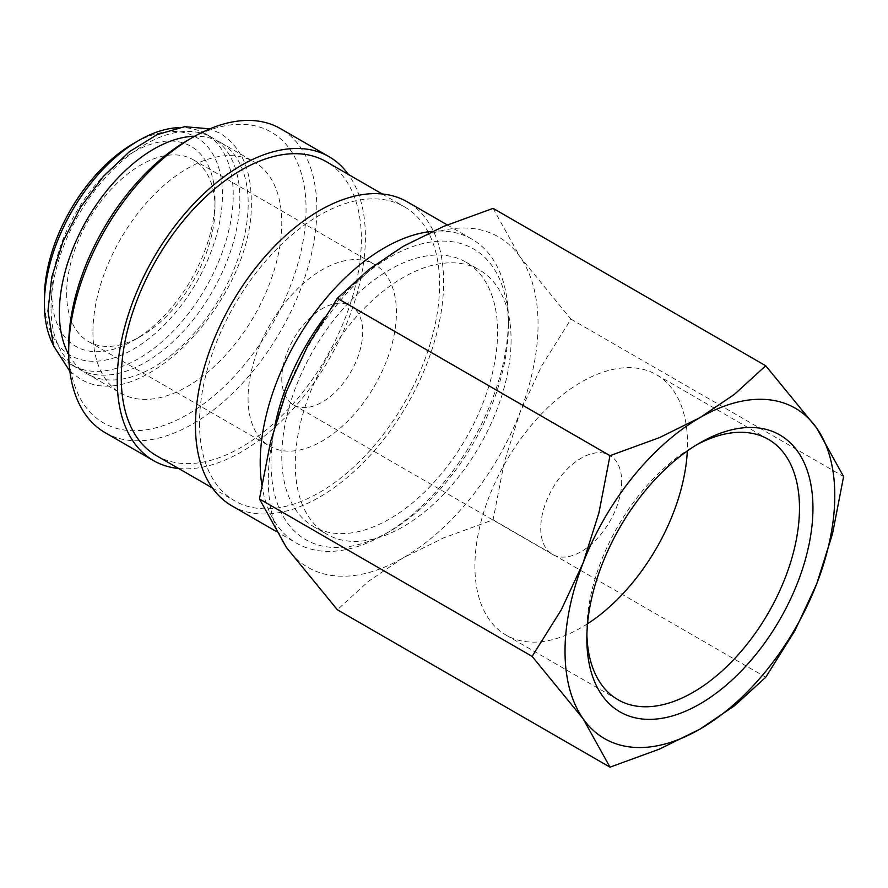 <?xml version="1.0" encoding="UTF-8"?>
<svg xmlns="http://www.w3.org/2000/svg" width="888" height="888" viewBox="0 0 888 888"><rect width="100%" height="100%" fill="white"/><g stroke="black" fill="none" stroke-linecap="round" stroke-linejoin="round"><path stroke-width="0.67" stroke-dasharray="4.44 3.33" d="M51.027 307.814A133.522 77.09 -60 0 1 109.313 173.438A133.522 77.09 -60 0 1 212.199 137.673A133.522 77.09 -60 0 1 239.849 198.79A133.522 77.09 -60 0 1 181.574 333.166A133.522 77.09 -60 0 1 78.677 368.942A133.522 77.09 -60 0 1 51.027 307.814M281.785 456.61A152.592 88.101 120 0 0 313.386 526.473A152.592 88.101 120 0 0 430.98 485.592A152.592 88.101 120 0 0 497.591 332.023A152.592 88.101 120 0 0 465.989 262.16A152.592 88.101 120 0 0 348.396 303.052A152.592 88.101 120 0 0 281.785 456.61M511.077 339.804A152.592 88.101 -60 0 1 444.466 493.373A152.592 88.101 -60 0 1 326.873 534.254A152.592 88.101 -60 0 1 295.271 464.402A152.592 88.101 -60 0 1 361.882 310.833A152.592 88.101 -60 0 1 479.476 269.952A152.592 88.101 -60 0 1 511.077 339.804M261.738 484.448A175.491 101.321 120 0 0 296.548 543.179A175.491 101.321 120 0 0 384.293 534.487A175.491 101.321 120 0 0 508.38 319.558A175.491 101.321 120 0 0 472.039 239.227A175.491 101.321 120 0 0 432.401 231.346M274.936 425.53A167.854 96.914 120 0 0 270.995 462.848A167.854 96.914 120 0 0 389.688 531.368A167.854 96.914 120 0 0 508.38 325.796L508.38 319.558M231.812 505.805A175.491 101.321 120 0 0 367.033 458.785A175.491 101.321 120 0 0 443.634 282.184A175.491 101.321 120 0 0 407.292 201.854M156.443 455.677A169.763 98.013 120 0 0 287.257 410.201A169.763 98.013 120 0 0 361.361 239.349A169.763 98.013 120 0 0 326.207 161.638M199.511 423.132A169.763 98.013 120 0 0 234.665 500.843A169.763 98.013 120 0 0 365.49 455.366A169.763 98.013 120 0 0 439.593 284.515A169.763 98.013 120 0 0 404.429 206.804A169.763 98.013 120 0 0 273.615 252.281A169.763 98.013 120 0 0 199.511 423.132M105.028 432.6A175.491 101.321 120 0 0 240.248 385.592A175.491 101.321 120 0 0 316.85 208.98A175.491 101.321 120 0 0 280.508 128.649M178.666 468.509A175.491 101.321 120 0 0 303.052 397.313A175.491 101.321 120 0 0 365.412 237.018A175.491 101.321 120 0 0 348.429 174.47M68.676 346.043A167.854 96.914 120 0 0 187.368 414.563A167.854 96.914 120 0 0 306.06 208.98A167.854 96.914 120 0 0 187.368 140.459M68.698 354.501A133.522 77.09 120 0 0 87.013 373.748A133.522 77.09 120 0 0 189.899 337.973A133.522 77.09 120 0 0 248.185 203.607A133.522 77.09 120 0 0 220.535 142.48A133.522 77.09 120 0 0 194.705 136.241M92.951 332.023A133.522 77.09 120 0 0 120.613 393.14A133.522 77.09 120 0 0 223.499 357.376A133.522 77.09 120 0 0 281.785 222.999A133.522 77.09 120 0 0 254.135 161.882A133.522 77.09 120 0 0 151.238 197.647A133.522 77.09 120 0 0 92.951 332.023M44.4 297.758A125.896 72.683 120 0 0 133.422 349.151A125.896 72.683 120 0 0 222.433 194.972A125.896 72.683 120 0 0 133.422 143.567M53.114 344.711A133.522 77.09 120 0 0 72.05 365.112A133.522 77.09 120 0 0 174.947 329.337A133.522 77.09 120 0 0 233.233 194.972A133.522 77.09 120 0 0 205.572 133.844A133.522 77.09 120 0 0 178.444 127.65M268.298 479.975A190.742 110.123 120 0 0 286.369 547.419A190.742 110.123 120 0 0 403.174 557.853A190.742 110.123 120 0 0 519.98 412.543A190.742 110.123 120 0 0 538.05 324.231A190.742 110.123 120 0 0 519.98 256.798A190.742 110.123 120 0 0 403.174 246.365A190.742 110.123 120 0 0 286.369 391.675A190.742 110.123 120 0 0 268.298 479.975M493.095 208.358L519.98 256.798L570.962 319.147L541.691 365.9L519.98 412.543L504.184 462.581L493.095 519.846L443.645 537.895L403.174 557.853L368.62 581.207L337.351 609.756M586.901 634.709A150.35 86.802 -60 0 1 586.846 630.902A150.35 86.802 -60 0 1 693.162 446.764A150.35 86.802 -60 0 1 696.481 444.91M587.545 623.776A150.35 86.802 -60 0 1 506.038 635.098A150.35 86.802 -60 0 1 474.902 566.278A150.35 86.802 -60 0 1 540.526 414.974A150.35 86.802 -60 0 1 656.387 374.692A150.35 86.802 -60 0 1 687.523 443.512A150.35 86.802 -60 0 1 687.334 450.938M586.846 630.902L586.846 638.694M281.785 378.743A57.221 33.034 120 0 0 293.639 404.939A57.221 33.034 120 0 0 337.729 389.61A57.221 33.034 120 0 0 362.715 332.023A57.221 33.034 120 0 0 350.86 305.827A57.221 33.034 120 0 0 306.76 321.156A57.221 33.034 120 0 0 281.785 378.743M621.678 481.529A57.221 33.034 -60 0 1 596.692 539.116A57.221 33.034 -60 0 1 552.602 554.456A57.221 33.034 -60 0 1 540.748 528.26A57.221 33.034 -60 0 1 565.723 470.662A57.221 33.034 -60 0 1 609.823 455.333A57.221 33.034 -60 0 1 621.678 481.529M66.656 293.473A104.906 60.573 120 0 0 88.378 341.503A104.906 60.573 120 0 0 140.837 336.308A104.906 60.573 120 0 0 215.018 207.814A104.906 60.573 120 0 0 193.295 159.796A104.906 60.573 120 0 0 112.454 187.901A104.906 60.573 120 0 0 66.656 293.473M248.063 398.213A104.906 60.573 120 0 0 269.797 446.242A104.906 60.573 120 0 0 350.638 418.126A104.906 60.573 120 0 0 396.425 312.554A104.906 60.573 120 0 0 374.703 264.524A104.906 60.573 120 0 0 293.861 292.629A104.906 60.573 120 0 0 248.063 398.213M215.018 199.256A115.396 66.622 120 0 0 133.422 152.137A115.396 66.622 120 0 0 51.815 293.473A115.396 66.622 120 0 0 133.422 340.592A115.396 66.622 120 0 0 215.018 199.256L215.018 207.814M570.962 319.147L843.6 476.545M493.095 519.846L765.734 677.244M508.38 325.796A167.854 96.914 120 0 0 445.954 241.159A167.854 96.914 120 0 0 324.353 317.615M69.863 371.306L78.988 378.011C140.715 419.203 255.156 295.993 251.26 200.544C251.049 168.642 240.704 146.265 220.213 133.4L209.834 128.849M313.386 526.473L326.873 534.254M389.688 531.368L384.293 534.487M275.613 531.091L296.548 543.179M212.443 488.012L234.665 500.843M87.013 373.748L120.613 393.14M768.331 439.327L656.387 374.692M693.162 446.764L699.899 442.879M293.639 404.939L552.602 554.456M88.378 341.503L269.797 446.242M140.837 336.308L133.422 340.592M72.05 365.112L78.677 368.942M205.572 133.844L212.199 137.673M193.295 159.796L374.703 264.524M350.86 305.827L609.823 455.333M617.993 699.733L506.038 635.098M220.535 142.48L254.135 161.882M382.206 193.973L404.429 206.804M447.23 224.908L472.039 239.227M465.989 262.16L479.476 269.952"/><path stroke-width="1.33" d="M432.401 231.346A175.491 101.321 120 0 0 260.206 462.848A175.491 101.321 120 0 0 261.738 484.448M447.23 224.908L407.292 201.854A175.491 101.321 120 0 0 272.061 248.862A175.491 101.321 120 0 0 195.46 425.463A175.491 101.321 120 0 0 231.812 505.805L275.613 531.091M382.206 193.973L326.207 161.638A169.763 98.013 120 0 0 195.382 207.126A169.763 98.013 120 0 0 121.279 377.966A169.763 98.013 120 0 0 156.443 455.677L212.443 488.012M348.429 174.47A175.491 101.321 120 0 0 329.06 156.688L280.508 128.649A175.491 101.321 120 0 0 192.763 137.34L187.368 140.459A167.854 96.914 120 0 0 68.676 346.043L68.676 352.27A175.491 101.321 120 0 0 105.028 432.6L153.58 460.639A175.491 101.321 120 0 0 178.666 468.509M329.06 156.688A175.491 101.321 120 0 0 193.839 203.696A175.491 101.321 120 0 0 117.238 380.297A175.491 101.321 120 0 0 153.58 460.639M194.705 136.241A133.522 77.09 120 0 0 59.352 312.62A133.522 77.09 120 0 0 68.698 354.501M178.444 127.65A133.522 77.09 120 0 0 138.817 140.459L133.422 143.567A125.896 72.683 120 0 0 44.4 297.758L44.4 303.985A133.522 77.09 120 0 0 53.114 344.711M532.112 656.387L583.094 718.725L609.989 767.165L659.44 749.117L699.899 729.159A190.742 110.123 120 0 0 816.716 583.849A190.742 110.123 120 0 0 834.787 495.548A190.742 110.123 120 0 0 816.716 428.105A190.742 110.123 120 0 0 699.899 417.671L659.44 437.629L609.989 455.677L598.9 512.942L583.094 562.981A190.742 110.123 120 0 0 565.023 651.293A190.742 110.123 120 0 0 583.094 718.725A190.742 110.123 120 0 0 699.899 729.159L734.465 705.805L765.734 677.244L795.004 630.491L816.716 583.849L832.511 533.81L843.6 476.545L816.716 428.105L765.734 365.767L734.465 394.316L699.899 417.671A190.742 110.123 120 0 0 583.094 562.981L561.383 609.623L532.112 656.387L259.474 498.978L270.562 441.713L286.369 391.675L308.081 345.032L337.351 298.279L368.62 269.73L403.174 246.365L443.645 226.407L493.095 208.358L765.734 365.767M609.989 767.165L337.351 609.756L286.369 547.419L259.474 498.978M696.481 444.91A150.35 86.802 -60 0 1 768.331 439.327A150.35 86.802 -60 0 1 799.478 508.147A150.35 86.802 -60 0 1 733.843 659.451A150.35 86.802 -60 0 1 617.993 699.733A150.35 86.802 -60 0 1 586.901 634.709M586.846 638.694A159.884 92.308 -60 0 1 699.899 442.879A159.884 92.308 -60 0 1 812.953 508.147A159.884 92.308 -60 0 1 699.899 703.962A159.884 92.308 -60 0 1 586.846 638.694M138.817 140.459A133.522 77.09 120 0 0 44.4 303.985M687.334 450.938A150.35 86.802 -60 0 1 587.545 623.776M337.351 298.279L609.989 455.677M192.763 137.34A175.491 101.321 120 0 0 68.676 352.27M324.353 317.615A167.854 96.914 120 0 0 274.936 425.53M209.834 128.849L184.615 126.695L157.187 134.61L129.448 151.67L103.285 176.523L80.553 207.304L62.937 241.669L51.782 277.067L47.952 310.867L53.469 345.721L69.863 371.306"/></g></svg>
